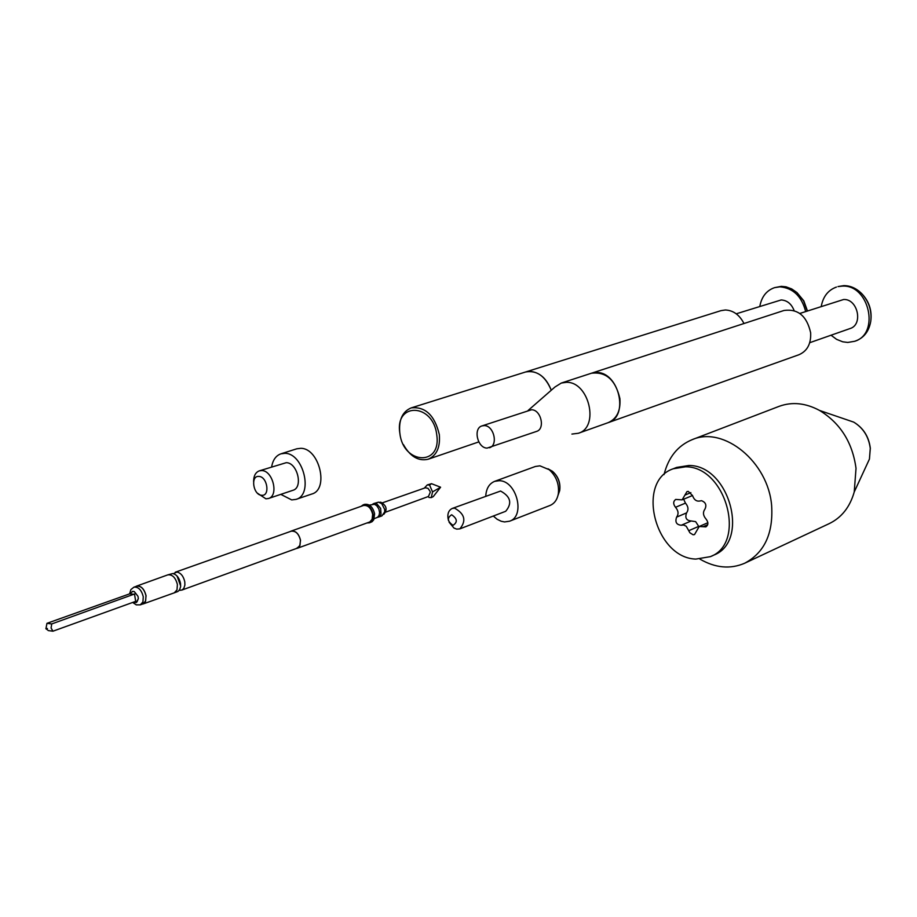 <?xml version="1.0" encoding="UTF-8"?>
<svg xmlns="http://www.w3.org/2000/svg" width="917" height="917" viewBox="0 0 917 917"><rect width="100%" height="100%" fill="white"/><g stroke="black" fill="none" stroke-linecap="round" stroke-linejoin="round"><path stroke-width="1.38" d="M551.255 390.252C546.727 378.572 539.666 372.279 530.083 371.362L525.556 371.993C536.777 370.021 545.34 376.108 551.255 390.252M743.985 323.529C739.538 314.898 733.325 310.382 725.37 309.98L721.003 310.645L411.24 407.882C425.305 406.414 434.658 415.286 439.3 434.486C440.401 447.267 436.687 455.52 428.17 459.234C418.427 461.446 410.186 456.563 403.423 444.596M436.744 434.83C433.26 402.941 394.539 401.898 399.869 433.305C403.136 464.518 441.73 466.673 436.744 434.83M400.03 434.337L399.789 432.858C398.631 419.883 402.437 411.55 411.24 407.882M807.212 311.012L803.521 300.81L796.976 292.58L791.726 288.935L786.041 286.826L781.41 286.345L774.498 287.663L779.851 286.826C793.022 287.972 801.618 296.202 805.665 311.516M736.225 313.809L781.192 299.951C787.176 300.34 791.474 303.871 794.111 310.554M759.826 306.278C761.637 296.695 766.532 290.483 774.498 287.663M578.352 433.271L798.902 354.753C807.258 351.108 811.178 343.795 810.651 332.802C806.868 315.998 797.985 308.559 783.978 310.485L591.373 373.253L596.394 372.52C618.952 371.545 629.452 416.696 608.131 422.668C616.809 418.84 620.729 410.827 619.903 398.62C615.502 379.879 605.988 371.431 591.373 373.253L561.296 383.054L566.339 382.32C589.023 381.403 599.775 427.288 578.352 433.271L571.91 434.073M528.1 410.472L554.98 386.997L561.296 383.054M482.01 425.901L531.459 409.773C540.984 409.486 545.523 428.973 536.514 431.426L487.122 448.092C477.505 448.23 472.897 428.308 482.01 425.901L484.222 425.591C493.816 425.362 498.516 445.307 489.46 447.76M854.667 341.284L856.18 340.734C864.215 337.536 869.087 331.026 870.772 321.214C871.918 310.45 868.789 301.143 861.384 293.268C856.134 288.202 850.288 285.657 843.858 285.623L837.966 286.574L842.322 286.115C869.167 284.281 880.182 333.88 854.667 341.284L847.767 342.442L842.712 341.8L836.591 339.347L831.043 335.221M799.83 313.454L843.617 299.504C857.773 298.621 863.482 324.744 849.99 328.573L809.745 342.694M821.265 306.358C823.099 296.512 828.154 290.081 836.43 287.067M699.969 559.141C715.398 568.013 730.276 569.388 744.627 563.256L829.083 523.687C841.542 517.681 849.921 507.112 854.231 491.982L856.019 468.358C852.523 442.521 840.385 423.218 819.592 410.461C805.699 403.01 792.265 401.612 779.267 406.288L692.369 439.575C677.835 445.547 668.39 457.228 664.034 474.605M744.627 563.256C764.377 552.779 773.375 533.568 771.633 505.599C768.251 462.008 723.88 425.843 692.369 439.575M710.366 556.653L713.644 555.163C750.301 541.672 729.221 464.919 688.85 465.492L676.631 467.429L673.284 468.759C635.573 481.138 654.979 558.04 695.854 559.083L710.366 556.653C747.046 543.162 725.92 466.26 685.515 466.81L673.284 468.759M701.562 500.693L700.187 500.934C696.633 501.725 694.077 499.925 692.518 495.535L688.266 491.397L686.982 491.604L682.11 499.857L675.703 499.433C673.101 501.404 673.044 504.018 675.52 507.284C678.442 510.723 678.809 514.001 676.631 517.108C674.878 522.082 676.425 524.788 681.285 525.235L683.646 525.005L686.237 526.266L689.928 532.823L693.114 534.783L694.524 534.554L699.224 526.484L705.895 526.885C708.474 524.891 708.52 522.277 706.021 519.033C703.064 515.572 702.697 512.259 704.932 509.118C706.835 505.152 705.712 502.344 701.562 500.693M683.635 499.226L685.469 503.124C688.369 506.539 688.736 509.806 686.569 512.901C684.804 517.853 686.34 520.535 691.2 520.971L695.648 521.635L698.88 526.656M692.507 495.501L682.11 499.857M258.858 476.427C250.215 475.464 253.184 495.157 261.677 495.283C270.366 496.349 267.409 476.496 258.858 476.427M253.608 481.62C253.642 475.923 255.545 472.335 259.293 470.857L261.7 470.559C272.911 470.467 279.043 495.833 268.486 498.493L265.919 498.814L257.482 493.22M296.053 499.375L311.78 494.034C329.329 489.529 319.311 447.989 300.707 448.321L296.787 448.803L280.946 453.823L284.866 453.33C303.493 453.032 313.614 494.882 296.053 499.375L291.709 499.914L280.808 494.366M271.65 466.891C272.83 459.967 275.925 455.611 280.946 453.823M259.293 470.857L286.242 462.684C297.417 462.558 303.458 487.638 292.901 490.308L268.486 498.493M493.312 516.042L497.094 519.24L501.198 521.257L504.545 521.933L509.554 521.211L549.925 505.496C554.384 503.628 557.169 499.788 558.304 493.965C559.393 484.348 556.367 476.255 549.226 469.71L539.907 465.825L535.322 466.489L494.63 481.356C489.219 483.626 486.262 488.509 485.758 496.005M509.554 521.211C525.682 516.26 516.649 480.6 499.238 480.703L494.63 481.356M451.645 514.769C446.934 517.91 447.404 521.429 453.044 525.326C457.778 522.186 457.308 518.667 451.645 514.769M448.47 520.558C446.992 514.54 448.241 510.505 452.196 508.465L454.568 508.133C464.77 513.841 466.535 520.753 459.841 528.868L456.689 529.12L453.972 528.054L449.089 522.22M452.196 508.465L500.567 491.042C510.677 496.555 512.374 503.318 505.68 511.296L459.841 528.868M179.881 590.353L182.174 589.929L183.824 588.347L184.89 585.092L184.787 581.871C183.526 576.254 180.924 572.987 176.981 572.036L173.336 573.664M47.42 628.546L46.159 629.085L45.861 628.248L47.42 628.546M48.188 630.564L52.957 631.194L51.088 628.019L51.73 623.938L46.95 623.331L46.205 627.308M132.277 591.499L134.249 591.545L137.974 596.291L138.341 598.549L136.369 602.526L134.512 602.435L136.369 602.526L137.183 601.506L135.693 601.357L52.957 631.194M143.018 603.867L145.643 600.967L145.986 595.741C144.21 588.943 141.103 585.768 136.667 586.204L133.951 587.167C138.375 586.731 141.482 589.918 143.27 596.715L142.926 601.953L140.301 604.853L143.018 603.867M180.523 583.407L180.626 586.628L179.56 589.895L177.909 591.476L174.264 592.841L177.004 589.86L177.394 584.53C175.594 577.618 172.407 574.397 167.834 574.856L172.705 573.549C176.649 574.5 179.251 577.779 180.523 583.407M135.796 586.513L136.61 586.101C141.103 585.631 144.256 588.852 146.067 595.741L145.448 601.667L142.158 604.177M361.057 506.344L363.132 504.877C368.072 504.281 371.408 507.433 373.139 514.345L373.013 518.346L371.924 520.913L369.551 522.793L367.041 522.977M363.132 504.877L364.611 504.361C369.54 503.765 372.875 506.918 374.606 513.818L373.735 519.813L372.073 521.716L369.551 522.793M290.219 531.528L291.079 531.115C295.687 530.588 298.827 533.637 300.524 540.262L299.756 545.993L296.34 548.526M291.079 531.115L363.361 505.531C367.946 504.969 371.041 507.903 372.646 514.299L372.119 519.297L369.815 521.933L297.246 548.309M175.25 572.231L291.113 531.218C295.664 530.691 298.77 533.705 300.444 540.251L299.962 545.34L297.2 548.206L181.669 590.147M51.73 623.938L135.888 593.505M137.183 601.506L138.341 598.549L137.974 596.291L134.249 591.545L132.713 591.373L129.79 593.803L46.95 623.331M372.829 504.006L376.876 503.892L380.647 508.385L381.013 514.277L379.684 516.397L377.609 517.291M379.512 502.344L380.75 502.184C386.607 505.542 387.627 509.588 383.822 514.334M385.908 512.053L428.445 496.475L430.256 492.349L429.981 491.168L427.987 488.325L425.328 487.787L382.572 502.78M428.938 497.472L431.265 497.622L432.537 491.902L429.58 485.07L427.253 484.933L424.468 487.959M374.239 518.655L377.563 517.326L379.053 515.423L379.581 512.603L378.881 509.015L376.784 505.76L374.514 504.27L369.368 505.095M378.515 517.108L381.953 515.858L384.704 511.881L384.693 509.474L381.781 503.708L378.549 502.161L373.678 503.571M429.58 485.07L431.529 483.695L440.596 487.214L433.271 496.601L431.265 497.622M440.596 487.214L432.537 491.902M431.529 483.695L427.253 484.933M865.786 466.971L869.442 459.062L870.267 448.333C868.72 436.652 863.206 427.918 853.727 422.129L845.027 419.149M690.868 492.635L684.919 495.1M685.469 503.124L675.52 507.284M698.788 526.335L688.908 530.634M707.706 524.696L703.075 526.725M691.2 520.971L681.285 525.235M686.569 512.901L676.631 517.108M558.017 495.352L559.691 490.606C560.551 482.95 558.144 476.519 552.47 471.304L547.999 468.793M129.79 593.803L134.558 594.342L135.693 601.357M478.8 441.902L428.17 459.234M807.453 310.932L803.808 300.845L796.976 292.58M870.772 321.214C872.159 310.37 869.018 301.051 861.384 293.268M819.592 410.461L853.727 422.129C863.298 427.907 868.835 436.607 870.325 448.218L869.442 459.062L854.231 491.982M707.867 522.724L699.224 526.484M558.304 493.965L559.691 490.606C560.7 482.892 558.293 476.462 552.47 471.304L549.226 469.71M47.042 629.601L47.615 629.933M132.678 602.446L136.255 604.865L140.301 604.853M143.029 603.994L174.264 592.841M177.061 576.048L180.672 585.997M136.61 586.101L167.811 574.867M129.584 593.884L130.913 589.551L133.951 587.167M384.704 511.881L384.063 513.933M381.781 503.708L379.936 502.493"/></g></svg>
